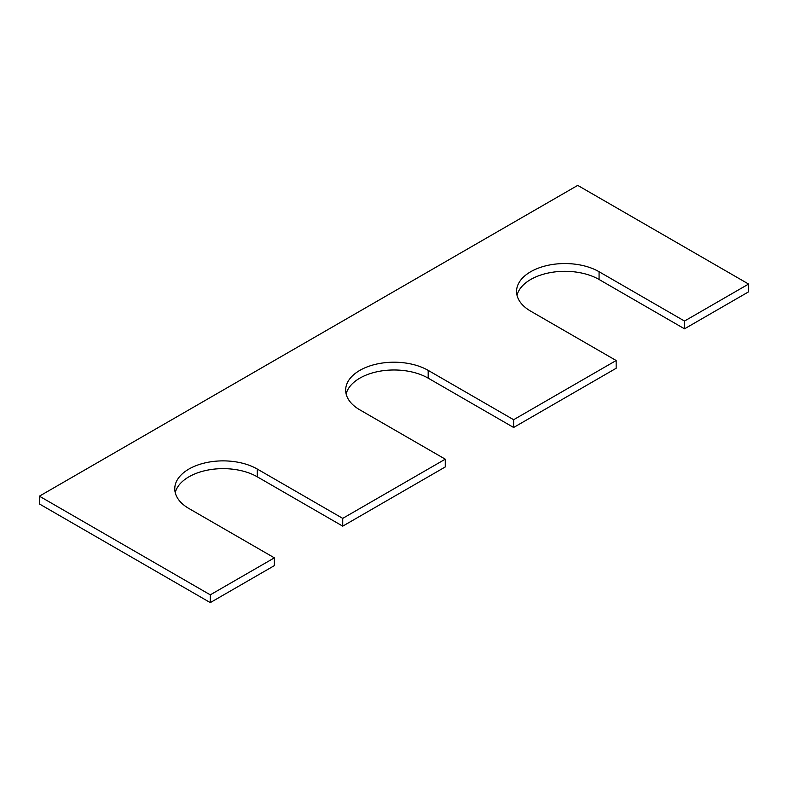 <?xml version="1.0" encoding="UTF-8"?>
<svg xmlns="http://www.w3.org/2000/svg" width="788" height="788" viewBox="0 0 788 788"><rect width="100%" height="100%" fill="white"/><g stroke="black" fill="none" stroke-linecap="round" stroke-linejoin="round"><path stroke-width="1.18" d="M684.516 321.051L599.067 271.722L599.067 279.484L684.516 328.823L748.6 291.826L748.6 284.054L684.516 321.051L684.516 328.823M39.4 496.174L210.288 594.841L210.288 602.613L39.4 503.946L39.4 496.174L577.712 185.387L748.6 284.054M210.288 602.613L274.372 565.617L274.372 557.845L210.288 594.841M257.282 469.047L257.282 476.819L342.731 526.148L342.731 518.376L257.282 469.047A48.334 27.905 0 0 0 204.614 462.999A48.334 27.905 0 0 0 174.769 488.777A48.334 27.905 0 0 0 188.933 508.516L274.372 557.845M257.282 476.819A48.334 27.905 0 0 0 207.776 470.081A48.334 27.905 0 0 0 175.241 492.667M342.731 526.148L445.269 466.949L445.269 459.177L342.731 518.376M428.179 370.38L428.179 378.151L513.628 427.48L513.628 419.718L428.179 370.38A48.334 27.905 0 0 0 375.502 364.332A48.334 27.905 0 0 0 345.666 390.119A48.334 27.905 0 0 0 359.82 409.849L445.269 459.177M428.179 378.151A48.334 27.905 0 0 0 378.664 371.424A48.334 27.905 0 0 0 346.139 394M513.628 427.48L616.157 368.282L616.157 360.52L513.628 419.718M599.067 271.722A48.334 27.905 0 0 0 546.399 265.674A48.334 27.905 0 0 0 516.554 291.452A48.334 27.905 0 0 0 530.718 311.181L616.157 360.52M599.067 279.484A48.334 27.905 0 0 0 549.551 272.756A48.334 27.905 0 0 0 517.026 295.333"/></g></svg>

